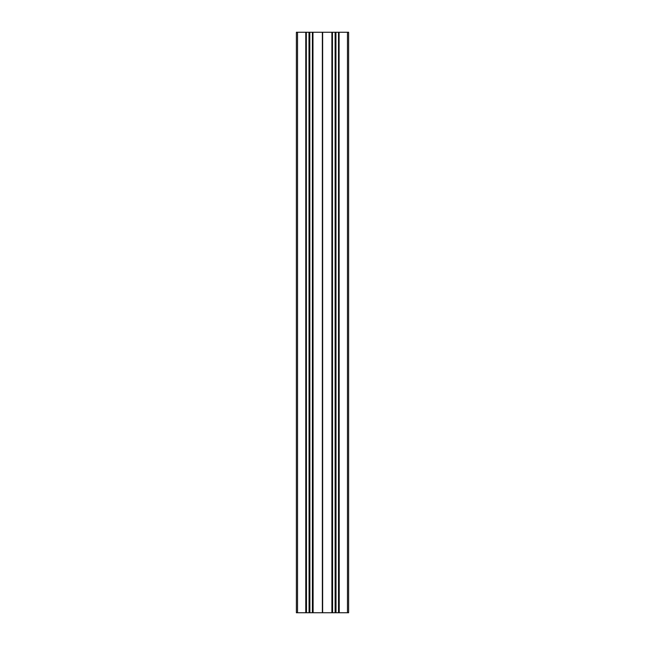 <?xml version="1.0" encoding="UTF-8"?>
<svg xmlns="http://www.w3.org/2000/svg" width="645" height="645" viewBox="0 0 645 645"><rect width="100%" height="100%" fill="white"/><g stroke="black" fill="none" stroke-linecap="round" stroke-linejoin="round"><path stroke-width="0.97" d="M348.623 612.75L348.623 32.25L348.623 612.75L309.81 612.75L309.81 32.25L309.89 612.75M309.068 612.75L308.987 32.25L309.068 612.75L309.81 612.75M308.987 612.75L296.378 612.75L296.378 32.25L305.915 32.25L305.915 612.75M306.335 612.75L306.335 32.25L305.915 32.25M306.335 32.25L306.48 612.75M308.987 32.25L306.48 32.25M309.068 32.25L309.81 32.25M312.398 612.75L312.398 32.25L309.89 32.25M312.398 32.25L312.543 612.75M312.962 612.75L312.962 32.25L312.543 32.25M312.962 32.25L313.107 612.75M331.893 612.75L331.893 32.25L313.107 32.25M331.893 32.25L332.038 612.75M332.457 612.75L332.457 32.25L332.038 32.25M332.457 32.25L332.602 612.75M335.11 612.75L335.11 32.25L332.602 32.25M335.11 32.25L335.19 612.75M335.932 612.75L335.932 32.25L335.19 32.25M335.932 32.25L336.013 612.75M338.52 612.75L338.52 32.25L336.013 32.25M338.52 32.25L338.665 612.75M339.085 612.75L339.085 32.25L338.665 32.25M339.085 32.25L339.23 612.75M348.623 32.25L339.23 32.25M322.355 32.25L322.355 612.75M322.645 32.25L322.645 612.75M309.439 32.25L309.439 612.75M335.561 32.25L335.561 612.75M322.5 32.25L322.5 612.75M347.462 612.75L347.462 32.25M305.77 612.75L305.77 32.25M297.538 612.75L297.538 32.25"/></g></svg>
